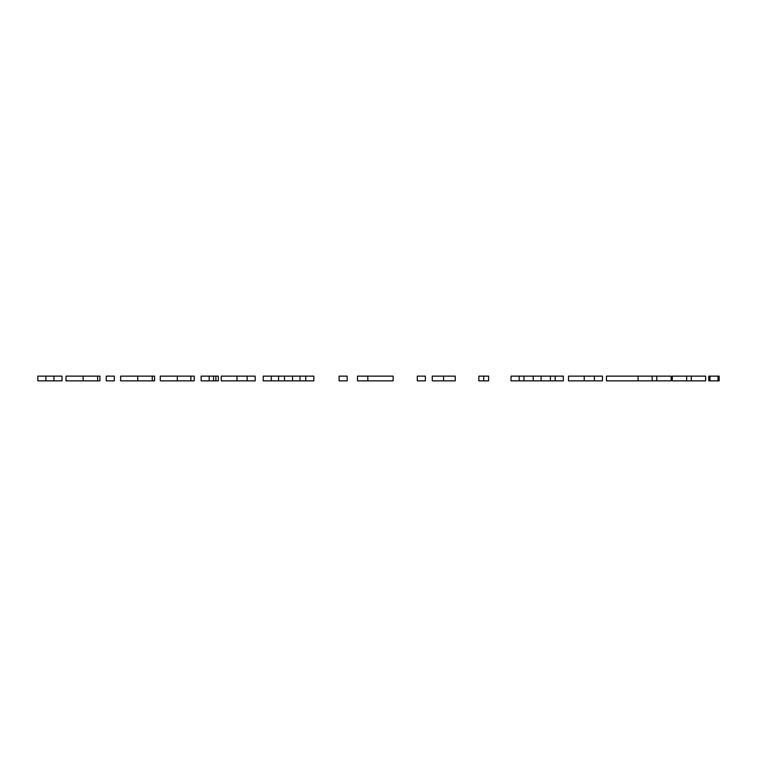 <?xml version="1.0" encoding="UTF-8"?>
<svg xmlns="http://www.w3.org/2000/svg" width="757" height="757" viewBox="0 0 757 757"><rect width="100%" height="100%" fill="white"/><g stroke="black" fill="none" stroke-linecap="round" stroke-linejoin="round"><path stroke-width="1.14" d="M37.85 376.144L37.85 380.856L45.903 380.856L45.903 376.144L37.85 376.144M53.946 380.856L61.998 380.856L61.998 376.144L53.946 376.144L53.946 380.856L45.903 380.856M53.946 376.144L45.903 376.144M99.915 376.144L66.02 376.144L66.02 380.856L99.915 380.856L99.943 376.144L99.915 380.856M83.119 376.144L83.119 380.856M97.644 376.144L97.644 380.856M154.532 376.144L120.637 376.144L120.637 380.856L154.56 380.856L154.56 376.144L154.532 380.856M137.736 376.144L137.736 380.856M152.261 376.144L152.261 380.856M177.318 376.144L160.276 376.144L160.276 380.856L194.237 380.856L194.237 376.144L177.318 376.144L177.318 380.856M190.878 376.144L190.878 380.856M201.135 376.144L201.135 380.856L209.178 380.856L209.178 376.144L201.135 376.144M215.887 376.144L215.887 380.856L218.376 380.856L218.376 376.144L213.569 376.144L213.569 380.856L209.15 380.856M213.569 376.144L209.15 376.144M215.887 380.856L213.569 380.856M236.979 376.144L221.252 376.144L221.252 380.856L255.175 380.856L255.175 376.144L236.979 376.144L236.979 380.856M247.123 376.144L247.123 380.856M263.228 376.144L263.228 380.856L271.271 380.856L271.271 376.144L263.228 376.144M305.771 376.144L305.771 380.856L313.824 380.856L313.824 376.144L278.567 376.144L278.567 380.856L271.271 380.856M278.567 376.144L271.271 376.144M284.5 376.144L284.5 380.856L278.567 380.856M292.543 376.144L292.543 380.856L284.5 380.856M299.971 376.144L299.971 380.856L292.543 380.856M305.771 380.856L299.971 380.856M367.807 376.144L357.512 376.144L357.512 380.856L393.157 380.856L393.157 376.144L367.807 376.144L367.807 380.856M432.256 376.144L432.256 380.856L443.574 380.856L443.574 376.144L432.256 376.144M443.574 376.144L455.25 376.144L455.25 380.856L443.574 380.856M511.022 376.144L511.022 380.856L519.179 380.856L519.179 376.144L511.022 376.144M555.193 376.144L555.193 380.856L563.34 380.856L563.34 376.144L523.958 376.144L523.958 380.856L519.179 380.856M523.958 376.144L519.179 376.144M533.231 376.144L533.231 380.856L523.958 380.856M541.085 376.144L541.085 380.856L533.231 380.856M550.405 376.144L550.405 380.856L541.085 380.856M555.193 380.856L550.405 380.856M584.234 376.144L568.516 376.144L568.516 380.856L602.44 380.856L602.44 376.144L584.234 376.144L584.234 380.856M594.387 376.144L594.387 380.856M656.783 376.144L656.783 380.856L671.147 380.856L671.147 376.144L652.156 376.144L652.156 380.856L637.801 380.856M652.156 376.144L637.801 376.144M656.783 380.856L652.156 380.856M686.646 380.856L672.292 380.856L672.292 376.144L686.646 376.144L686.646 380.856L691.283 380.856L691.283 376.144L686.646 376.144M691.283 376.144L705.638 376.144L705.638 380.856L691.283 380.856M106.264 376.144L106.264 380.856L114.316 380.856L114.316 376.144L106.264 376.144M339.117 376.144L339.117 380.856L347.17 380.856L347.17 376.144L339.117 376.144M606.461 376.144L606.461 380.856L638.085 380.856L638.085 376.144L606.461 376.144M417.306 376.144L417.306 380.856L425.358 380.856L425.358 376.144L417.306 376.144M478.831 376.144L478.831 380.856L483.714 380.856L483.714 376.144L478.831 376.144M483.714 376.144L488.596 376.144L488.596 380.856L483.714 380.856M708.798 376.144L708.798 380.856L709.952 380.856L709.952 376.144L708.798 376.144M717.996 380.856L717.996 376.144L719.15 376.144L719.15 380.856L709.952 380.856M717.996 376.144L709.952 376.144"/></g></svg>
